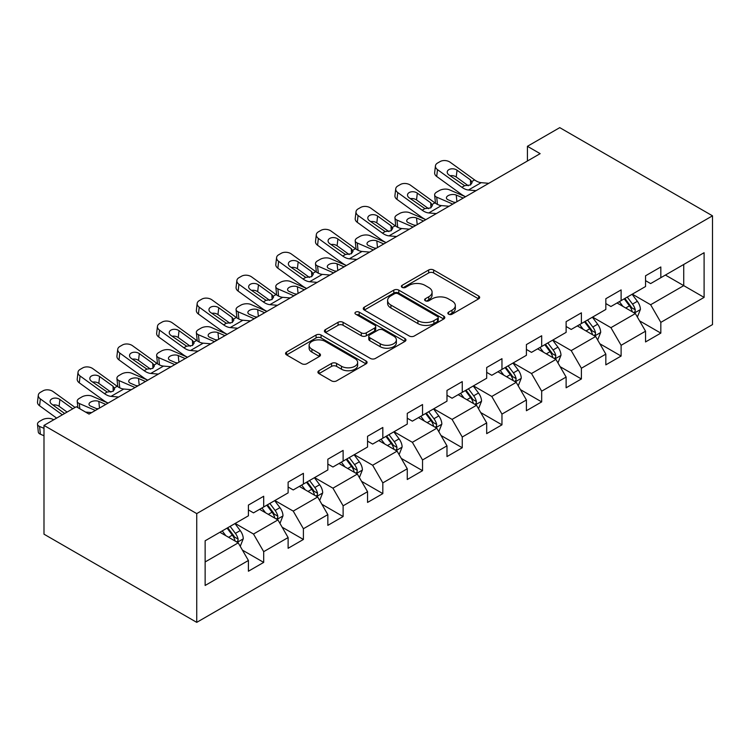 <?xml version="1.0" encoding="UTF-8"?>
<svg xmlns="http://www.w3.org/2000/svg" width="750" height="750" viewBox="0 0 750 750"><rect width="100%" height="100%" fill="white"/><g stroke="black" fill="none" stroke-linecap="round" stroke-linejoin="round"><path stroke-width="1.12" d="M448.575 314.194A2.475 1.425 0 0 0 452.081 314.194L478.631 298.866A3.534 2.044 0 0 0 479.662 297.422A3.534 2.044 0 0 0 478.631 295.978L433.65 270.009A3.534 2.044 0 0 0 428.653 270.009L402.103 285.338A2.475 1.425 0 0 0 401.372 286.35A2.475 1.425 0 0 0 402.103 287.362A2.475 1.425 0 0 0 405.6 287.362L409.031 285.375A11.306 6.525 0 0 1 425.025 285.375L428.775 287.541A11.306 6.525 0 0 1 432.084 292.153A11.306 6.525 0 0 1 428.775 296.775L425.344 298.753A2.475 1.425 0 0 0 424.613 299.766A2.475 1.425 0 0 0 425.344 300.778A2.475 1.425 0 0 0 428.841 300.778L432.272 298.791A11.306 6.525 0 0 1 448.266 298.791L452.016 300.956A11.306 6.525 0 0 1 455.325 305.578A11.306 6.525 0 0 1 452.016 310.191L448.575 312.178A2.475 1.425 0 0 0 447.853 313.181A2.475 1.425 0 0 0 448.575 314.194L448.575 312.178M318.956 370.706A3.534 2.044 0 0 0 317.916 372.15A3.534 2.044 0 0 0 318.956 373.594L331.575 380.878A3.534 2.044 0 0 0 336.572 380.878L366.056 363.853A3.534 2.044 0 0 0 367.087 362.419A3.534 2.044 0 0 0 366.056 360.975L321.075 335.006A3.534 2.044 0 0 0 316.078 335.006L286.594 352.031A3.534 2.044 0 0 0 285.562 353.475A3.534 2.044 0 0 0 286.594 354.909L301.837 363.712A3.534 2.044 0 0 0 306.834 363.712L319.453 356.428A3.534 2.044 0 0 0 320.484 354.984A3.534 2.044 0 0 0 319.453 353.541L311.897 349.181A9.45 5.456 0 0 1 309.122 345.319A9.45 5.456 0 0 1 314.962 340.275A9.45 5.456 0 0 1 325.266 341.456L354.872 358.556A9.45 5.456 0 0 1 357.647 362.419A9.45 5.456 0 0 1 351.806 367.453A9.45 5.456 0 0 1 341.503 366.272L336.572 363.422A3.534 2.044 0 0 0 331.575 363.422L318.956 370.706L318.956 373.594M712.5 215.822L559.753 127.641L527.428 146.306L540.15 153.656L89.053 414.094L76.322 406.744L43.988 425.409L196.734 513.6L712.5 215.822L712.5 324.591L196.734 622.359L196.734 513.6M409.284 336.009A3.534 2.044 0 0 0 414.281 336.009L443.766 318.994A3.534 2.044 0 0 0 444.806 317.55A3.534 2.044 0 0 0 443.766 316.106L398.794 290.138A3.534 2.044 0 0 0 393.797 290.138L364.303 307.162A3.534 2.044 0 0 0 363.272 308.606A3.534 2.044 0 0 0 364.303 310.05L409.284 336.009M356.672 314.728A2.475 1.425 0 0 1 359.184 315.075L359.184 312.141L404.916 338.541A3.534 2.044 0 0 1 405.947 339.984A3.534 2.044 0 0 1 404.916 341.428L375.422 358.444A3.534 2.044 0 0 1 370.425 358.444L325.453 332.475L325.453 329.597A3.534 2.044 0 0 0 324.413 331.041A3.534 2.044 0 0 0 325.453 332.475M325.453 329.597L338.072 322.312A3.534 2.044 0 0 1 343.069 322.312L361.312 332.841A3.534 2.044 0 0 0 366.309 332.841L374.672 328.003A3.534 2.044 0 0 0 375.712 326.569A3.534 2.044 0 0 0 374.672 325.125L355.688 314.156A2.475 1.425 0 0 1 354.966 313.144A2.475 1.425 0 0 1 356.484 311.831A2.475 1.425 0 0 1 359.184 312.141M242.428 550.125L263.691 562.397L263.691 551.663L288.122 537.553L288.122 548.288L303.403 539.466L303.403 528.741L327.844 514.631L327.844 525.356L343.116 516.534L343.116 505.809L367.556 491.7L367.556 502.425L382.828 493.612L382.828 482.878L407.269 468.769L407.269 479.503L422.541 470.681L422.541 459.956L446.981 445.847L446.981 456.572L462.253 447.75L462.253 437.025L486.694 422.916L486.694 433.641L501.966 424.828L501.966 414.094L526.406 399.984L526.406 410.719L541.678 401.897L541.678 391.172L566.119 377.062L566.119 387.787L581.391 378.966L581.391 368.241L605.831 354.131L605.831 364.856L621.112 356.044L621.112 345.309L645.544 331.2L645.544 341.934L660.825 333.113L660.825 322.378L704.1 297.394L704.1 252.713L683.738 264.469L683.738 285.637L704.1 297.394M263.691 562.397L248.409 571.219L248.409 560.484L205.134 585.469L205.134 540.788L248.409 515.803L248.409 505.078L263.691 496.256L263.691 506.981L288.122 492.872L288.122 482.147L303.403 473.325L303.403 484.059L327.844 469.95L327.844 459.216L343.116 450.403L343.116 461.128L367.556 447.019L367.556 436.284L382.828 427.472L382.828 438.197L407.269 424.088L407.269 413.363L422.541 404.541L422.541 415.275L446.981 401.166L446.981 390.431L462.253 381.609L462.253 392.344L486.694 378.234L486.694 367.5L501.966 358.688L501.966 369.413L526.406 355.303L526.406 344.578L541.678 335.756L541.678 346.491L566.119 332.372L566.119 321.647L581.391 312.825L581.391 323.559L605.831 309.45L605.831 298.716L621.112 289.903L621.112 300.628L645.544 286.519L645.544 275.794L660.825 266.972L660.825 277.697L704.1 252.713M259.613 509.334L277.941 519.919L253.5 534.028L235.172 523.444M248.409 509.925L253.5 512.859L263.691 506.981M253.5 534.028L263.691 551.663M277.941 519.919L288.122 537.553M299.325 486.413L317.653 496.988L293.222 511.097L274.884 500.522M288.122 486.994L293.222 489.938L303.403 484.059M293.222 511.097L303.403 528.741M317.653 496.988L327.844 514.631M339.037 463.481L357.366 474.066L332.934 488.175L314.597 477.591M327.844 464.072L332.934 467.006L343.116 461.128M332.934 488.175L343.116 505.809M357.366 474.066L367.556 491.7M378.75 440.55L397.087 451.134L372.647 465.244L354.319 454.659M367.556 441.141L372.647 444.075L382.828 438.197M372.647 465.244L382.828 482.878M397.087 451.134L407.269 468.769M418.472 417.619L436.8 428.203L412.359 442.312L394.031 431.737M407.269 418.209L412.359 421.153L422.541 415.275M412.359 442.312L422.541 459.956M436.8 428.203L446.981 445.847M458.184 394.697L476.512 405.281L452.072 419.391L433.744 408.806M446.981 395.278L452.072 398.222L462.253 392.344M452.072 419.391L462.253 437.025M476.512 405.281L486.694 422.916M497.897 371.766L516.225 382.35L491.784 396.459L473.456 385.875M486.694 372.356L491.784 375.291L501.966 369.413M491.784 396.459L501.966 414.094M516.225 382.35L526.406 399.984M537.609 348.834L555.938 359.419L531.497 373.528L513.169 362.944M526.406 349.425L531.497 352.369L541.678 346.491M531.497 373.528L541.678 391.172M555.938 359.419L566.119 377.062M577.322 325.912L595.65 336.497L571.209 350.606L552.881 340.022M566.119 326.494L571.209 329.438L581.391 323.559M571.209 350.606L581.391 368.241M595.65 336.497L605.831 354.131M617.034 302.981L635.363 313.566L610.922 327.675L592.594 317.091M605.831 303.572L610.922 306.506L621.112 300.628M610.922 327.675L621.112 345.309M635.363 313.566L645.544 331.2M665.4 275.053L683.738 285.637L650.634 304.744L632.306 294.159M645.544 280.641L650.634 283.584L660.825 277.697M650.634 304.744L660.825 322.378M43.988 425.409L43.988 534.178L196.734 622.359M527.428 146.306L527.428 160.997M205.134 561.956L238.228 542.85L219.9 532.266M238.228 542.85L248.409 560.484M639.562 320.841L660.825 333.113M599.85 343.772L621.112 356.044M560.138 366.694L581.391 378.966M520.425 389.625L541.678 401.897M480.712 412.556L501.966 424.828M441 435.478L462.253 447.75M401.288 458.409L422.541 470.681M361.575 481.341L382.828 493.612M321.853 504.262L343.116 516.534M282.141 527.194L303.403 539.466M449.569 314.541L452.016 313.134A11.306 6.525 0 0 0 455.325 308.512L455.325 305.578M432.084 292.153L432.084 295.097A11.306 6.525 0 0 1 428.775 299.709L426.328 301.125M478.584 298.894L433.65 272.953A3.534 2.044 0 0 0 428.653 272.953L403.087 287.709M443.719 319.022L398.794 293.072A3.534 2.044 0 0 0 393.797 293.072L364.35 310.069M437.522 318.553A2.475 1.425 0 0 0 438.244 317.55A2.475 1.425 0 0 0 437.522 316.537L398.044 293.747A2.475 1.425 0 0 0 394.537 293.747L390.919 295.837A11.306 6.525 0 0 0 387.609 300.45A11.306 6.525 0 0 0 390.919 305.072L417.909 320.653A11.306 6.525 0 0 0 433.894 320.653L437.522 318.553L437.522 321.497A2.475 1.425 0 0 0 438.244 320.484L438.244 317.55M387.609 300.45L387.609 303.394A11.306 6.525 0 0 0 390.919 308.006L390.919 305.072M437.522 321.497L433.894 323.588A11.306 6.525 0 0 1 417.909 323.588L390.919 308.006M325.5 332.503L338.072 325.247L338.072 322.312M375.712 326.569L375.712 329.503A3.534 2.044 0 0 1 374.672 330.947L366.309 335.775A3.534 2.044 0 0 1 361.312 335.775L343.069 325.247A3.534 2.044 0 0 0 338.072 325.247M359.184 315.075L404.869 341.447M380.241 343.772A9.45 5.456 0 0 0 390.534 344.953A9.45 5.456 0 0 0 396.375 339.909A9.45 5.456 0 0 0 393.609 336.047L383.175 330.028A3.534 2.044 0 0 0 378.178 330.028L369.806 334.856A3.534 2.044 0 0 0 368.766 336.3A3.534 2.044 0 0 0 369.806 337.744L380.241 343.772L380.241 346.706A9.45 5.456 0 0 0 390.534 347.887A9.45 5.456 0 0 0 396.375 342.853L396.375 339.909M368.766 336.3L368.766 339.244A3.534 2.044 0 0 0 369.806 340.688L369.806 337.744M380.241 346.706L369.806 340.688M357.647 362.419L357.647 365.353A9.45 5.456 0 0 1 351.806 370.397A9.45 5.456 0 0 1 341.503 369.216L336.572 366.366A3.534 2.044 0 0 0 331.575 366.366L319.003 373.622M309.122 345.319L309.122 348.263A9.45 5.456 0 0 0 311.897 352.116L311.897 349.181M319.406 356.456L311.897 352.116M366.009 363.881L321.075 337.941A3.534 2.044 0 0 0 316.078 337.941L286.641 354.938M637.378 317.044L640.406 309.422A9.544 5.513 -120 0 0 637.359 301.294L632.109 294.281M465.506 196.744L449.438 189.816A7.2 3.6 -5.9 0 0 439.294 190.575L436.744 192.047A7.2 3.6 -5.9 0 0 434.634 194.963A7.2 3.6 -5.9 0 0 436.706 197.166L437.447 204.403M622.941 306.394L619.378 301.631M452.784 204.094L436.706 197.166M633.891 312.712L635.044 311.494L635.25 309.825A9.544 5.513 -120 0 0 632.522 304.088L627.272 297.075M624.881 298.453L630.703 306.234A4.856 2.803 60 0 1 631.594 307.706L635.25 309.825M463.219 198.075L456.234 195.056A5.756 2.878 174.1 0 0 448.125 195.666A5.756 2.878 174.1 0 0 446.428 198A5.756 2.878 174.1 0 0 448.087 199.763L455.072 202.772M435.619 203.353A7.2 3.6 174.1 0 1 435.431 202.706L434.634 194.963M455.7 202.406A5.756 2.878 -5.9 0 0 453.816 202.238M624.216 298.837L629.466 305.85A9.544 5.513 60 0 1 632.194 311.588M476.044 190.659L468.459 190.013A18 10.397 60 0 1 461.878 187.275L437.503 169.641L436.706 176.475A7.2 4.65 -173.3 0 1 434.644 172.697L435.441 165.872A7.2 4.65 6.7 0 0 437.503 169.641M465.553 196.725A27 15.591 60 0 1 461.081 194.1L436.706 176.475M488.775 183.319L481.191 182.662A18 10.397 60 0 1 474.609 179.925L450.234 162.291A7.2 4.65 6.7 0 0 440.091 161.578L437.541 163.05A7.2 4.65 6.7 0 0 435.441 165.872M470.644 184.866L470.438 179.887L472.144 182.55L470.466 184.978L464.625 185.691L448.884 174.9A5.756 3.712 -173.3 0 1 447.234 171.872A5.756 3.712 -173.3 0 1 448.922 169.622A5.756 3.712 -173.3 0 1 457.031 170.194L456.234 177.019L468.328 185.775M456.234 177.019A5.756 3.712 6.7 0 0 450.075 175.753M470.438 179.887L457.031 170.194M597.666 339.975L600.694 332.344A9.544 5.513 -120 0 0 597.647 324.225L592.388 317.213M436.331 213.591L428.747 212.944A18 10.397 60 0 1 422.166 210.197L397.791 192.572L396.994 199.397L421.369 217.031A27 15.591 60 0 0 425.831 219.656L409.725 212.737A7.2 3.6 -5.9 0 0 399.581 213.497L397.031 214.969A7.2 3.6 -5.9 0 0 394.922 217.884A7.2 3.6 -5.9 0 0 396.994 220.087L397.734 227.334M583.228 329.325L579.666 324.553M413.062 227.025L396.994 220.087M594.178 335.644L595.331 334.416L595.538 332.756A9.544 5.513 -120 0 0 592.809 327.019L587.55 319.997M585.169 321.384L590.991 329.166A4.856 2.803 60 0 1 591.872 330.637L595.538 332.756M423.506 220.997L416.522 217.988A5.756 2.878 174.1 0 0 408.412 218.597A5.756 2.878 174.1 0 0 406.716 220.931A5.756 2.878 174.1 0 0 408.375 222.694L415.359 225.703M395.906 226.284A7.2 3.6 174.1 0 1 395.719 225.638L394.922 217.884M415.988 225.338A5.756 2.878 -5.9 0 0 414.103 225.159M584.503 321.769L589.753 328.781A9.544 5.513 60 0 1 592.481 334.519M557.953 362.906L560.981 355.275A9.544 5.513 -120 0 0 557.934 347.147L552.675 340.134M386.081 242.606L370.003 235.669A7.2 3.6 -5.9 0 0 359.869 236.428L357.319 237.9A7.2 3.6 -5.9 0 0 355.209 240.816A7.2 3.6 -5.9 0 0 357.281 243.019L358.022 250.256M543.516 352.247L539.953 347.484M373.35 249.956L357.281 243.019M554.456 358.566L555.619 357.347L555.825 355.678A9.544 5.513 -120 0 0 553.097 349.941L547.837 342.928M545.447 344.306L551.278 352.087A4.856 2.803 60 0 1 552.159 353.569L555.825 355.678M383.794 243.928L376.809 240.919A5.756 2.878 174.1 0 0 368.691 241.519A5.756 2.878 174.1 0 0 367.003 243.853A5.756 2.878 174.1 0 0 368.663 245.616L375.647 248.634M356.194 249.206A7.2 3.6 174.1 0 1 356.006 248.569L355.209 240.816M376.275 248.269A5.756 2.878 -5.9 0 0 374.391 248.091M544.791 344.691L550.041 351.703A9.544 5.513 60 0 1 552.769 357.45M449.062 206.241L441.478 205.594A18 10.397 60 0 1 434.897 202.856L410.522 185.222A7.2 4.65 6.7 0 0 400.378 184.509L397.828 185.981A7.2 4.65 6.7 0 0 395.728 188.794A7.2 4.65 6.7 0 0 397.791 192.572M430.931 207.797L430.725 202.819L432.431 205.472L430.753 207.909L424.913 208.622L409.172 197.822A5.756 3.712 -173.3 0 1 407.522 194.803A5.756 3.712 -173.3 0 1 409.209 192.553A5.756 3.712 -173.3 0 1 417.319 193.125L416.522 199.95L428.616 208.697M416.522 199.95A5.756 3.712 6.7 0 0 410.363 198.684M396.994 199.397A7.2 4.65 -173.3 0 1 394.931 195.628L395.728 188.794M430.725 202.819L417.319 193.125M396.619 236.522L389.034 235.875A18 10.397 60 0 1 382.453 233.128L358.078 215.503L357.281 222.328A7.2 4.65 -173.3 0 1 355.219 218.559L356.016 211.725A7.2 4.65 6.7 0 0 358.078 215.503M386.119 242.578A27 15.591 60 0 1 381.656 239.963L357.281 222.328M409.35 229.172L401.766 228.525A18 10.397 60 0 1 395.184 225.778L370.809 208.153A7.2 4.65 6.7 0 0 360.666 207.441L358.116 208.903A7.2 4.65 6.7 0 0 356.016 211.725M391.219 230.719L391.012 225.75L392.719 228.403L391.031 230.831L385.2 231.544L369.459 220.753A5.756 3.712 -173.3 0 1 367.809 217.734A5.756 3.712 -173.3 0 1 369.497 215.475A5.756 3.712 -173.3 0 1 377.606 216.047L376.809 222.881L388.903 231.628M376.809 222.881A5.756 3.712 6.7 0 0 370.65 221.616M391.012 225.75L377.606 216.047M518.231 385.828L521.259 378.206A9.544 5.513 -120 0 0 518.222 370.078L512.962 363.066M346.369 265.538L330.291 258.6A7.2 3.6 -5.9 0 0 320.147 259.359L317.606 260.831A7.2 3.6 -5.9 0 0 315.497 263.747A7.2 3.6 -5.9 0 0 317.569 265.95L318.309 273.188M503.803 375.178L500.231 370.416M333.637 272.878L317.569 265.95M514.744 381.497L515.906 380.278L516.112 378.609A9.544 5.513 -120 0 0 513.384 372.872L508.125 365.859M505.734 367.238L511.566 375.019A4.856 2.803 60 0 1 512.447 376.5L516.112 378.609M344.081 266.859L337.097 263.841A5.756 2.878 174.1 0 0 328.978 264.45A5.756 2.878 174.1 0 0 327.291 266.784A5.756 2.878 174.1 0 0 328.95 268.547L335.934 271.556M316.481 272.137A7.2 3.6 174.1 0 1 316.294 271.5L315.497 263.747M336.562 271.191A5.756 2.878 -5.9 0 0 334.678 271.022M505.069 367.622L510.328 374.634A9.544 5.513 60 0 1 513.056 380.372M478.519 408.759L481.547 401.128A9.544 5.513 -120 0 0 478.509 393.009L473.25 385.997M306.656 288.459L290.578 281.522A7.2 3.6 -5.9 0 0 280.434 282.291L277.894 283.753A7.2 3.6 -5.9 0 0 275.784 286.669A7.2 3.6 -5.9 0 0 277.856 288.872L278.597 296.119M464.091 398.109L460.519 393.347M293.925 295.809L277.856 288.872M475.031 404.428L476.194 403.2L476.4 401.541A9.544 5.513 -120 0 0 473.672 395.803L468.412 388.791M466.022 390.169L471.853 397.95A4.856 2.803 60 0 1 472.734 399.422L476.4 401.541M304.359 289.781L297.384 286.772A5.756 2.878 174.1 0 0 289.266 287.381A5.756 2.878 174.1 0 0 287.578 289.716A5.756 2.878 174.1 0 0 289.237 291.478L296.222 294.488M276.769 295.069A7.2 3.6 174.1 0 1 276.581 294.422L275.784 286.669M296.85 294.122A5.756 2.878 -5.9 0 0 294.966 293.944M465.356 390.553L470.616 397.566A9.544 5.513 60 0 1 473.344 403.303M438.806 431.691L441.834 424.059A9.544 5.513 -120 0 0 438.788 415.941L433.538 408.919M266.944 311.391L250.866 304.453A7.2 3.6 -5.9 0 0 240.722 305.212L238.181 306.684A7.2 3.6 -5.9 0 0 236.072 309.6A7.2 3.6 -5.9 0 0 238.134 311.803L238.884 319.041M424.378 421.031L420.806 416.269M254.213 318.741L238.134 311.803M435.319 427.35L436.481 426.131L436.688 424.472A9.544 5.513 -120 0 0 433.959 418.725L428.7 411.713M426.309 413.091L432.141 420.872A4.856 2.803 60 0 1 433.022 422.353L436.688 424.472M264.647 312.712L257.672 309.703A5.756 2.878 174.1 0 0 249.553 310.312A5.756 2.878 174.1 0 0 247.866 312.638A5.756 2.878 174.1 0 0 249.525 314.4L256.5 317.419M237.056 317.991A7.2 3.6 174.1 0 1 236.869 317.353L236.072 309.6M257.137 317.053A5.756 2.878 -5.9 0 0 255.253 316.875M425.644 413.475L430.903 420.497A9.544 5.513 60 0 1 433.631 426.234M356.906 259.453L349.322 258.797A18 10.397 60 0 1 342.741 256.059L318.366 238.425L317.569 245.259A7.2 4.65 -173.3 0 1 315.506 241.481L316.303 234.656A7.2 4.65 6.7 0 0 318.366 238.425M346.406 265.509A27 15.591 60 0 1 341.944 262.884L317.569 245.259M369.637 252.103L362.053 251.447A18 10.397 60 0 1 355.472 248.709L331.088 231.075A7.2 4.65 6.7 0 0 320.953 230.363L318.403 231.834A7.2 4.65 6.7 0 0 316.303 234.656M351.506 253.65L351.3 248.672L353.006 251.334L351.319 253.763L345.478 254.475L329.747 243.684A5.756 3.712 -173.3 0 1 328.097 240.656A5.756 3.712 -173.3 0 1 329.775 238.406A5.756 3.712 -173.3 0 1 337.894 238.978L337.097 245.812L349.191 254.559M337.097 245.812A5.756 3.712 6.7 0 0 330.938 244.537M351.3 248.672L337.894 238.978M317.194 282.375L309.609 281.728A18 10.397 60 0 1 303.028 278.991L278.653 261.356L277.856 268.191A7.2 4.65 -173.3 0 1 275.794 264.413L276.591 257.578A7.2 4.65 6.7 0 0 278.653 261.356M306.694 288.441A27 15.591 60 0 1 302.231 285.816L277.856 268.191M329.925 275.025L322.341 274.378A18 10.397 60 0 1 315.759 271.641L291.375 254.006A7.2 4.65 6.7 0 0 281.231 253.294L278.691 254.766A7.2 4.65 6.7 0 0 276.591 257.578M311.794 276.581L311.588 271.603L313.294 274.256L311.606 276.694L305.766 277.406L290.034 266.606A5.756 3.712 -173.3 0 1 288.384 263.588A5.756 3.712 -173.3 0 1 290.062 261.337A5.756 3.712 -173.3 0 1 298.181 261.909L297.384 268.734L309.478 277.481M297.384 268.734A5.756 3.712 6.7 0 0 291.225 267.469M311.588 271.603L298.181 261.909M277.481 305.306L269.897 304.659A18 10.397 60 0 1 263.316 301.913L238.941 284.288L238.134 291.112A7.2 4.65 -173.3 0 1 236.081 287.344L236.878 280.509A7.2 4.65 6.7 0 0 238.941 284.288M266.981 311.363A27 15.591 60 0 1 262.519 308.747L238.134 291.112M290.212 297.956L282.628 297.309A18 10.397 60 0 1 276.038 294.562L251.662 276.938A7.2 4.65 6.7 0 0 241.519 276.225L238.978 277.688A7.2 4.65 6.7 0 0 236.878 280.509M272.081 299.503L271.875 294.534L273.581 297.188L271.894 299.616L266.053 300.328L250.322 289.537A5.756 3.712 -173.3 0 1 248.672 286.519A5.756 3.712 -173.3 0 1 250.35 284.259A5.756 3.712 -173.3 0 1 258.469 284.831L257.672 291.666L269.766 300.413M257.672 291.666A5.756 3.712 6.7 0 0 251.512 290.4M271.875 294.534L258.469 284.831M237.769 328.238L230.184 327.581A18 10.397 60 0 1 223.603 324.844L199.219 307.209L198.422 314.044A7.2 4.65 -173.3 0 1 196.369 310.266L197.166 303.441A7.2 4.65 6.7 0 0 199.219 307.209M214.5 341.663L198.422 334.734A7.2 3.6 -5.9 0 1 196.35 332.531A7.2 3.6 -5.9 0 1 198.469 329.616L201.009 328.144A7.2 3.6 -5.9 0 1 211.153 327.384L227.231 334.322A27 15.591 60 0 1 222.806 331.678L198.422 314.044M250.491 320.887L242.906 320.231A18 10.397 60 0 1 236.325 317.494L211.95 299.859A7.2 4.65 6.7 0 0 201.806 299.147L199.266 300.619A7.2 4.65 6.7 0 0 197.166 303.441M232.369 322.434L232.162 317.456L233.869 320.119L232.181 322.547L226.341 323.259L210.609 312.469A5.756 3.712 -173.3 0 1 208.959 309.45A5.756 3.712 -173.3 0 1 210.638 307.191A5.756 3.712 -173.3 0 1 218.756 307.762L217.959 314.597L230.053 323.344M217.959 314.597A5.756 3.712 6.7 0 0 211.8 313.331M232.162 317.456L218.756 307.762M198.056 351.159L190.472 350.512A18 10.397 60 0 1 183.891 347.775L159.506 330.141L158.709 336.975A7.2 4.65 -173.3 0 1 156.647 333.197L157.453 326.363A7.2 4.65 6.7 0 0 159.506 330.141M187.556 357.225A27 15.591 60 0 1 183.084 354.6L158.709 336.975M210.778 343.809L203.194 343.163A18 10.397 60 0 1 196.613 340.425L172.238 322.791A7.2 4.65 6.7 0 0 162.094 322.078L159.553 323.55A7.2 4.65 6.7 0 0 157.453 326.363M192.656 345.366L192.45 340.387L194.147 343.041L192.469 345.478L186.628 346.191L170.897 335.391A5.756 3.712 -173.3 0 1 169.247 332.372A5.756 3.712 -173.3 0 1 170.925 330.122A5.756 3.712 -173.3 0 1 179.044 330.694L178.238 337.519L190.341 346.266M178.238 337.519A5.756 3.712 6.7 0 0 172.088 336.253M192.45 340.387L179.044 330.694M158.344 374.091L150.759 373.444A18 10.397 60 0 1 144.169 370.697L119.794 353.072L118.997 359.897A7.2 4.65 -173.3 0 1 116.934 356.128L117.731 349.294A7.2 4.65 6.7 0 0 119.794 353.072M147.844 380.156A27 15.591 60 0 1 143.372 377.531L118.997 359.897M171.066 366.741L163.481 366.094A18 10.397 60 0 1 156.9 363.347L132.525 345.722A7.2 4.65 6.7 0 0 122.381 345.009L119.841 346.472A7.2 4.65 6.7 0 0 117.731 349.294M152.944 368.287L152.737 363.319L154.434 365.972L152.756 368.4L146.916 369.113L131.175 358.322A5.756 3.712 -173.3 0 1 129.534 355.303A5.756 3.712 -173.3 0 1 131.213 353.044A5.756 3.712 -173.3 0 1 139.322 353.616L138.525 360.45L150.628 369.197M138.525 360.45A5.756 3.712 6.7 0 0 132.366 359.184M152.737 363.319L139.322 353.616M118.622 397.022L111.037 396.366A18 10.397 60 0 1 104.456 393.628L80.081 375.994L79.284 382.828A7.2 4.65 -173.3 0 1 77.222 379.05L78.019 372.225A7.2 4.65 6.7 0 0 80.081 375.994M108.131 403.078A27 15.591 60 0 1 103.659 400.463L79.284 382.828M131.353 389.672L123.769 389.025A18 10.397 60 0 1 117.188 386.278L92.812 368.653A7.2 4.65 6.7 0 0 82.669 367.931L80.119 369.403A7.2 4.65 6.7 0 0 78.019 372.225M113.222 391.219L113.016 386.241L114.722 388.903L113.044 391.331L107.203 392.044L91.463 381.253A5.756 3.712 -173.3 0 1 89.822 378.234A5.756 3.712 -173.3 0 1 91.5 375.975A5.756 3.712 -173.3 0 1 99.609 376.547L98.812 383.381L110.916 392.128M98.812 383.381A5.756 3.712 6.7 0 0 92.653 382.116M113.016 386.241L99.609 376.547M399.094 454.622L402.122 446.991A9.544 5.513 -120 0 0 399.075 438.863L393.825 431.85M384.666 443.962L381.094 439.2M395.606 450.281L396.759 449.062L396.975 447.394A9.544 5.513 -120 0 0 394.237 441.656L388.988 434.644M386.597 436.022L392.428 443.803A4.856 2.803 60 0 1 393.309 445.284L396.975 447.394M224.934 335.644L217.959 332.625A5.756 2.878 174.1 0 0 209.841 333.234A5.756 2.878 174.1 0 0 208.153 335.569A5.756 2.878 174.1 0 0 209.812 337.331L216.788 340.341M197.334 340.922A7.2 3.6 174.1 0 1 197.156 340.284L196.35 332.531M217.425 339.975A5.756 2.878 -5.9 0 0 215.541 339.806M385.931 436.406L391.191 443.419A9.544 5.513 60 0 1 393.919 449.156M359.381 477.544L362.409 469.913A9.544 5.513 -120 0 0 359.363 461.794L354.113 454.781M187.519 357.244L171.441 350.316A7.2 3.6 -5.9 0 0 161.297 351.075L158.756 352.538A7.2 3.6 -5.9 0 0 156.638 355.463A7.2 3.6 -5.9 0 0 158.709 357.656L159.459 364.903M344.953 466.894L341.381 462.131M174.787 364.594L158.709 357.656M355.894 473.212L357.047 471.984L357.262 470.325A9.544 5.513 -120 0 0 354.525 464.587L349.275 457.575M346.884 458.953L352.716 466.734A4.856 2.803 60 0 1 353.597 468.206L357.262 470.325M185.222 358.566L178.238 355.556A5.756 2.878 174.1 0 0 170.128 356.166A5.756 2.878 174.1 0 0 168.441 358.5A5.756 2.878 174.1 0 0 170.091 360.262L177.075 363.272M157.622 363.853A7.2 3.6 174.1 0 1 157.434 363.206L156.638 355.463M177.713 362.906A5.756 2.878 -5.9 0 0 175.828 362.738M346.219 459.337L351.469 466.35A9.544 5.513 60 0 1 354.206 472.087M319.669 500.475L322.697 492.844A9.544 5.513 -120 0 0 319.65 484.725L314.4 477.703M147.797 380.175L131.728 373.238A7.2 3.6 -5.9 0 0 121.584 373.997L119.034 375.469A7.2 3.6 -5.9 0 0 116.925 378.384A7.2 3.6 -5.9 0 0 118.997 380.587L119.747 387.825M305.241 489.825L301.669 485.053M135.075 387.525L118.997 380.587M316.181 496.134L317.334 494.916L317.55 493.256A9.544 5.513 -120 0 0 314.812 487.509L309.562 480.497M307.172 481.884L313.003 489.666A4.856 2.803 60 0 1 313.884 491.137L317.55 493.256M145.509 381.497L138.525 378.488A5.756 2.878 174.1 0 0 130.416 379.097A5.756 2.878 174.1 0 0 128.728 381.431A5.756 2.878 174.1 0 0 130.378 383.184L137.363 386.203M117.909 386.775A7.2 3.6 174.1 0 1 117.722 386.137L116.925 378.384M138 385.837A5.756 2.878 -5.9 0 0 136.116 385.659M306.506 482.259L311.756 489.281A9.544 5.513 60 0 1 314.494 495.019M279.956 523.406L282.984 515.775A9.544 5.513 -120 0 0 279.938 507.647L274.688 500.634M108.084 403.106L92.016 396.169A7.2 3.6 -5.9 0 0 81.872 396.928L79.322 398.4A7.2 3.6 -5.9 0 0 77.213 401.316A7.2 3.6 -5.9 0 0 79.284 403.519L79.828 408.769M265.528 512.747L261.956 507.984M95.362 410.456L79.284 403.519M276.469 519.066L277.622 517.847L277.828 516.178A9.544 5.513 -120 0 0 275.1 510.441L269.85 503.428M267.459 504.806L273.281 512.587A4.856 2.803 60 0 1 274.172 514.069L277.828 516.178M105.797 404.428L98.812 401.409A5.756 2.878 174.1 0 0 90.703 402.019A5.756 2.878 174.1 0 0 89.016 404.353A5.756 2.878 174.1 0 0 90.666 406.116L97.65 409.125M98.278 408.769A5.756 2.878 -5.9 0 0 96.403 408.591M266.794 505.191L272.044 512.203A9.544 5.513 60 0 1 274.781 517.941M240.244 546.328L243.272 538.706A9.544 5.513 -120 0 0 240.225 530.578L234.966 523.566M53.803 419.747L52.303 419.1A7.2 3.6 -5.9 0 0 42.159 419.859L39.609 421.322A7.2 3.6 -5.9 0 0 37.5 424.247A7.2 3.6 -5.9 0 0 39.572 426.441L40.369 434.194A7.2 3.6 174.1 0 1 38.297 431.991L37.5 424.247M225.806 535.678L222.244 530.916M43.988 428.353L39.572 426.441M43.988 435.759L40.369 434.194M236.756 541.997L237.909 540.778L238.116 539.109A9.544 5.513 -120 0 0 235.388 533.372L230.137 526.359M227.747 527.737L233.569 535.519A4.856 2.803 60 0 1 234.459 536.991L238.116 539.109M227.081 528.122L232.331 535.134A9.544 5.513 60 0 1 235.059 540.872M62.344 414.816L40.369 398.925L39.572 405.759A7.2 4.65 -173.3 0 1 37.509 401.981L38.306 395.147A7.2 4.65 6.7 0 0 40.369 398.925M56.644 418.106L39.572 405.759M75.066 407.466L53.1 391.575A7.2 4.65 6.7 0 0 42.956 390.863L40.406 392.334A7.2 4.65 6.7 0 0 38.306 395.147M91.641 412.603L85.556 412.078M64.631 413.494L51.75 404.175A5.756 3.712 -173.3 0 1 50.1 401.156A5.756 3.712 -173.3 0 1 51.788 398.906A5.756 3.712 -173.3 0 1 59.897 399.478L59.1 406.303L67.088 412.078M59.1 406.303A5.756 3.712 6.7 0 0 52.941 405.038M72.778 408.788L59.897 399.478M452.016 313.134L452.016 310.191M425.344 300.778L425.344 298.753M428.775 299.709L428.775 296.775M402.103 287.362L402.103 285.338M428.653 272.953L428.653 270.009M433.65 272.953L433.65 270.009M478.631 298.866L478.631 295.978M364.303 310.05L364.303 307.162M393.797 293.072L393.797 290.138M398.794 293.072L398.794 290.138M443.766 318.994L443.766 316.106M417.909 323.588L417.909 320.653M433.894 323.588L433.894 320.653M343.069 325.247L343.069 322.312M361.312 335.775L361.312 332.841M366.309 335.775L366.309 332.841M374.672 330.947L374.672 328.003M404.916 341.428L404.916 338.541M331.575 366.366L331.575 363.422M336.572 366.366L336.572 363.422M341.503 369.216L341.503 366.272M319.453 356.428L319.453 353.541M286.594 354.909L286.594 352.031M316.078 337.941L316.078 335.006M321.075 337.941L321.075 335.006M366.056 363.853L366.056 360.975M634.425 313.022L640.341 309.6M632.522 304.088L637.359 301.294M625.734 308.006L629.466 305.85M456.234 195.056L456.919 201.703M464.625 185.691L461.878 187.275M474.609 179.925L471.872 181.509M481.191 182.662L468.459 190.013M594.712 335.953L600.628 332.531M592.809 327.019L597.647 324.225M586.022 330.938L589.753 328.781M416.522 217.988L417.206 224.634M555 358.875L560.916 355.463M553.097 349.941L557.934 347.147M546.309 353.859L550.041 351.703M376.809 240.919L377.494 247.566M424.913 208.622L422.166 210.197M434.897 202.856L432.15 204.431M441.478 205.594L428.747 212.944M385.2 231.544L382.453 233.128M395.184 225.778L392.438 227.363M401.766 228.525L389.034 235.875M515.278 381.806L521.203 378.384M513.384 372.872L518.222 370.078M506.597 376.791L510.328 374.634M337.097 263.841L337.781 270.487M475.566 404.738L481.491 401.316M473.672 395.803L478.509 393.009M466.884 399.722L470.616 397.566M297.384 286.772L298.069 293.419M435.853 427.659L441.778 424.247M433.959 418.725L438.788 415.941M427.172 422.644L430.903 420.497M257.672 309.703L258.356 316.35M345.478 254.475L342.741 256.059M355.472 248.709L352.725 250.294M362.053 251.447L349.322 258.797M305.766 277.406L303.028 278.991M315.759 271.641L313.012 273.225M322.341 274.378L309.609 281.728M266.053 300.328L263.316 301.913M276.038 294.562L273.3 296.147M282.628 297.309L269.897 304.659M226.341 323.259L223.603 324.844M236.325 317.494L233.588 319.078M242.906 320.231L230.184 327.581M186.628 346.191L183.891 347.775M196.613 340.425L193.875 342.009M203.194 343.163L190.472 350.512M146.916 369.113L144.169 370.697M156.9 363.347L154.162 364.931M163.481 366.094L150.759 373.444M107.203 392.044L104.456 393.628M117.188 386.278L114.45 387.863M123.769 389.025L111.037 396.366M198.422 334.734L199.172 341.972M396.141 450.591L402.056 447.169M394.237 441.656L399.075 438.863M387.459 445.575L391.191 443.419M217.959 332.625L218.644 339.281M356.428 473.522L362.344 470.1M354.525 464.587L359.363 461.794M347.738 468.506L351.469 466.35M178.238 355.556L178.922 362.203M316.716 496.444L322.631 493.031M314.812 487.509L319.65 484.725M308.025 491.428L311.756 489.281M138.525 378.488L139.209 385.134M277.003 519.375L282.919 515.962M275.1 510.441L279.938 507.647M268.312 514.359L272.044 512.203M98.812 401.409L99.497 408.066M237.291 542.306L243.206 538.884M235.388 533.372L240.225 530.578M228.6 537.291L232.331 535.134M77.213 401.316L77.869 407.634"/></g></svg>
